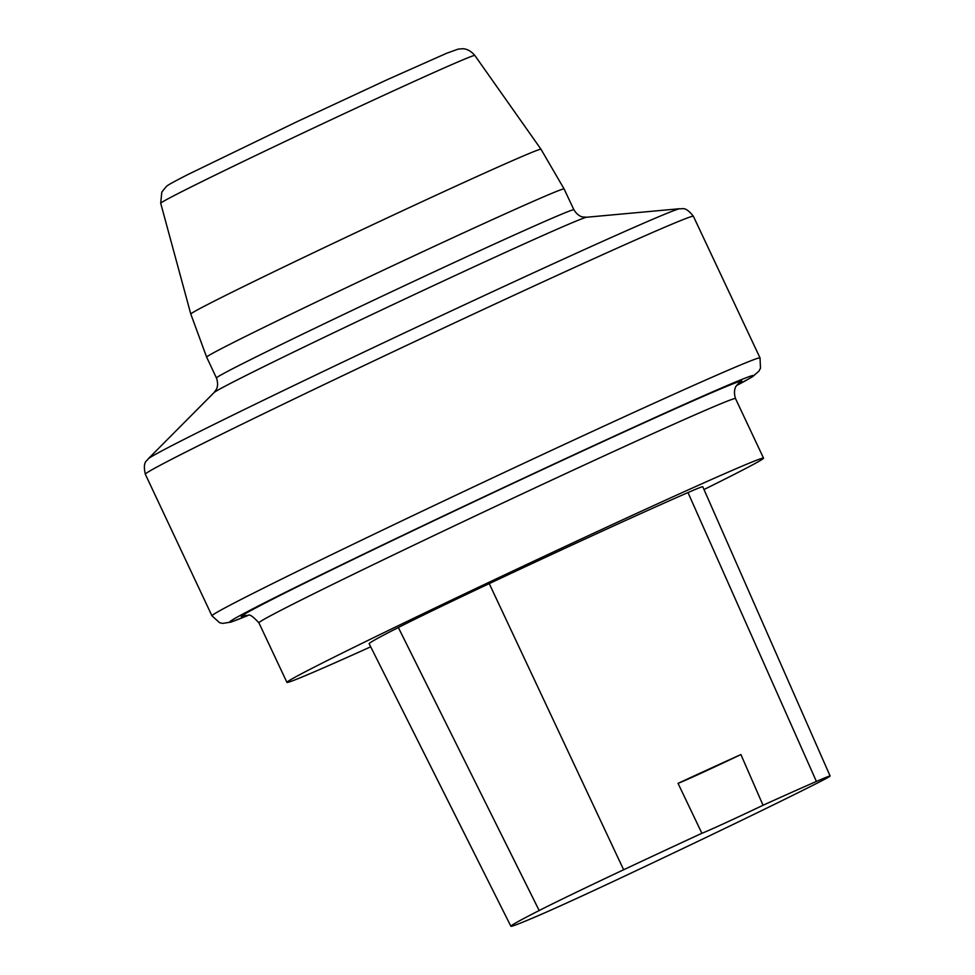 <?xml version="1.0" encoding="UTF-8"?>
<svg xmlns="http://www.w3.org/2000/svg" width="975" height="975" viewBox="0 0 975 975"><rect width="100%" height="100%" fill="white"/><g stroke="black" fill="none" stroke-linecap="round" stroke-linejoin="round"><path stroke-width="1.46" d="M370.707 646.815A263.36 4.595 -25.2 0 1 286.942 682.402A263.36 4.595 -25.2 0 1 523.283 566.109A263.36 4.595 -25.2 0 1 763.535 458.128A263.36 4.595 -25.2 0 1 732.176 475.434A263.36 4.595 -25.2 0 1 703.999 489.535M740.902 754.553L763.035 805.265A255.426 4.461 -25.2 0 1 816.404 781.45A103.984 1.816 -25.2 0 1 830.127 776.027A103.984 1.816 -25.2 0 1 816.855 783.303A255.426 4.461 -25.2 0 1 625.158 875.879A103.984 1.816 -25.2 0 1 540.235 914.806A255.426 4.461 -25.2 0 1 510.876 926.25A255.426 4.461 -25.2 0 1 539.175 910.528A103.984 1.816 -25.2 0 1 623.634 869.761A255.426 4.461 -25.2 0 1 701.89 833.284L678.039 783.352A256.815 4.485 154.8 0 1 740.902 754.553A52.674 0.914 -25.2 0 1 678.039 783.352M510.876 926.25L369.147 643.719A263.36 4.595 -25.2 0 1 398.336 627.51A111.93 1.95 -25.2 0 1 489.243 583.623A263.36 4.595 -25.2 0 1 687.997 492.57A111.93 1.95 -25.2 0 1 702.768 486.732L830.127 776.027M763.035 805.265A52.674 0.914 -25.2 0 1 701.89 833.284M763.535 458.128L735.503 398.568A263.36 4.595 154.8 0 0 495.251 506.537A263.36 4.595 154.8 0 0 258.911 622.83C253.037 616.456 249.442 613.982 248.101 615.383L244.944 615.591M539.175 910.528L398.336 627.51M623.634 869.761L489.243 583.623M816.404 781.45L687.997 492.57M181.374 191.88A173.587 3.035 154.8 0 0 160.704 203.275L190.795 314.048A193.525 3.376 -25.2 0 1 213.842 301.336A193.525 3.376 -25.2 0 1 409.866 207.358A193.525 3.376 -25.2 0 1 540.991 149.248L474.837 55.465A173.587 3.035 154.8 0 0 357.203 107.591A173.587 3.035 154.8 0 0 181.374 191.88M573.897 209.771L564.086 188.931A197.523 3.449 154.8 0 0 430.511 248.113A197.523 3.449 154.8 0 0 230.161 344.151A197.523 3.449 154.8 0 0 206.639 357.13L216.45 377.983A197.523 3.449 -25.2 0 1 239.972 364.991A197.523 3.449 -25.2 0 1 440.322 268.954A197.523 3.449 -25.2 0 1 573.897 209.771C578.492 217.254 583.708 217.023 582.855 216.962L586.718 217.23A206.188 3.595 154.8 0 0 443.223 281.08A206.188 3.595 154.8 0 0 238.436 379.312A206.188 3.595 154.8 0 0 214.025 392.608L148.078 458.957A294.206 5.131 -25.2 0 1 182.91 439.981A294.206 5.131 -25.2 0 1 475.117 299.825A294.206 5.131 -25.2 0 1 679.868 208.711L586.718 217.23M760.037 357.923L693.396 216.292A302.872 5.289 154.8 0 0 417.105 340.47A302.872 5.289 154.8 0 0 145.312 474.203L211.953 615.822A302.872 5.289 -25.2 0 1 483.746 482.089A302.872 5.289 -25.2 0 1 760.037 357.923L760.476 368.184L759.013 371.024L752.627 376.667L736.612 385.539M736.637 385.503A289.697 5.058 154.8 0 0 489.45 494.215A289.697 5.058 154.8 0 0 248.125 615.383L231.112 622.074L222.702 623.403L219.582 622.708L211.953 615.822M245.639 615.469A276.534 4.826 -25.2 0 1 489.548 494.41A276.534 4.826 -25.2 0 1 738.282 383.638M286.942 682.402L258.911 622.83M738.806 383.212L736.661 385.478C737.478 384.698 732.396 388.489 735.503 398.568M190.795 314.048L206.639 357.13M564.086 188.931L540.991 149.248M216.45 377.983C219.277 386.283 215.792 390.146 216.292 389.464L214.025 392.608M148.078 458.957C147.457 461.09 142.362 460.688 145.312 474.203M693.396 216.292C684.852 205.408 681.915 209.588 679.868 208.711M160.704 203.275L161.813 192.051L166.457 186.383C167.81 185.396 166.981 185.25 187.614 174.671L297.326 121.534L387.282 79.657L446.745 53.223L458.153 49.128L462.577 48.75C462.589 48.774 468.658 48.165 474.837 55.465"/></g></svg>
